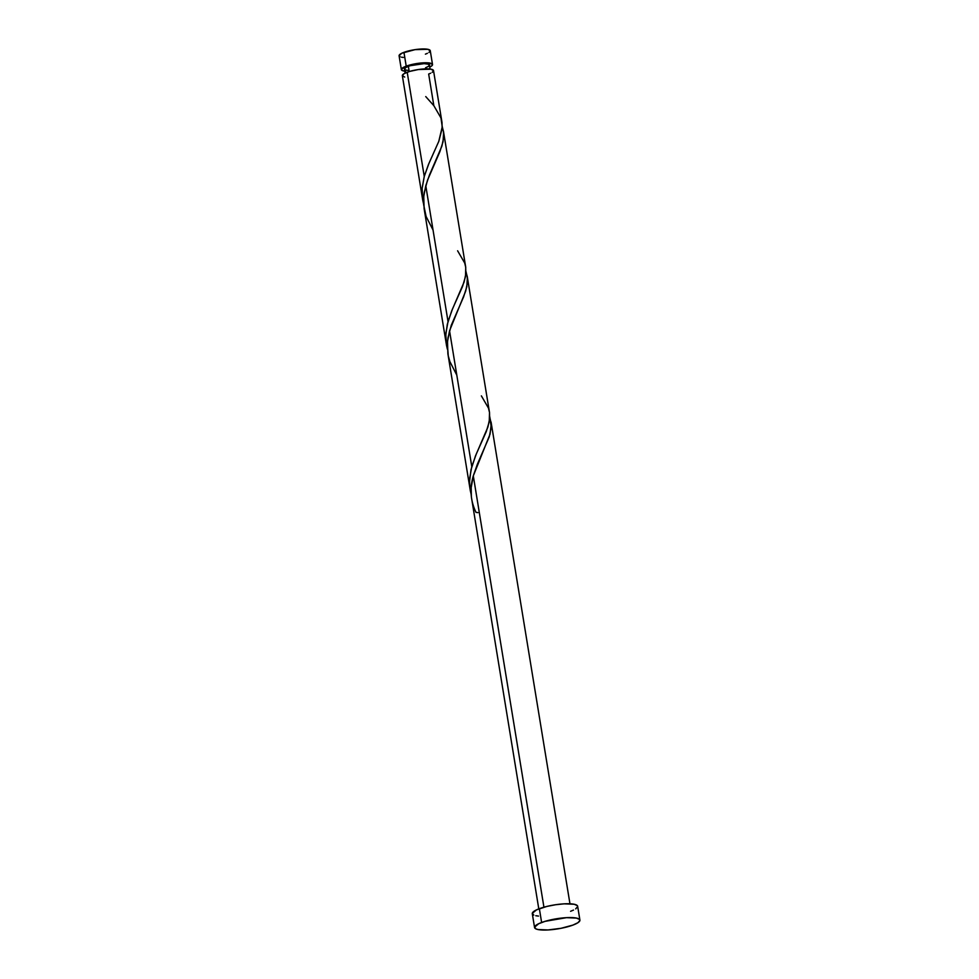 <?xml version="1.0" encoding="UTF-8"?>
<svg xmlns="http://www.w3.org/2000/svg" width="979" height="979" viewBox="0 0 979 979"><rect width="100%" height="100%" fill="white"/><g stroke="black" fill="none" stroke-linecap="round" stroke-linejoin="round"><path stroke-width="1.47" d="M405.624 71.259L402.369 70.598L401.341 69.387L406.212 66.156L403.948 52.34A15.799 3.5 170.7 0 0 399.089 55.791L401.353 69.607A15.799 3.5 -9.3 0 1 406.212 66.156L417.348 63.451L425.951 62.766L432.314 64.076L432.155 65.483L429.671 67.123M404.804 71.173A15.799 3.5 -9.3 0 1 401.353 69.607M429.108 65.789L428.594 64.235L424.14 63.623L410.287 65.691L408.353 66.339L409.21 71.565L408.353 66.339A12.641 2.802 170.7 0 0 404.474 69.105L405.122 73.107M579.911 920.089L577.647 906.273A22.97 5.091 170.7 0 0 563.549 903.874A22.97 5.091 170.7 0 0 539.368 908.671L541.62 922.487L539.368 908.671A22.97 5.091 170.7 0 0 532.295 913.701L534.558 927.517A22.97 5.091 -9.3 0 1 541.62 922.487A22.97 5.091 -9.3 0 1 565.813 917.702A22.97 5.091 -9.3 0 1 579.911 920.089A22.97 5.091 -9.3 0 1 572.85 925.118A22.97 5.091 -9.3 0 1 548.656 929.915A22.97 5.091 -9.3 0 1 534.558 927.517M481.374 395.871L488.484 408.145L489.512 412.502L489.243 421.668L486.294 431.58L476.332 453.889L471.78 466.616L449.545 330.78L447.513 341.524L447.892 353.823L470.312 490.65L469.528 481.741L471.021 469.651L475.451 456.006L487.897 427.052L489.659 418.645L489.537 412.71L467.191 276.164L467.411 282.796L465.649 291.216L449.545 330.78L471.78 466.616L469.675 478.241L469.577 484.336L471.132 494.248L470.312 490.65M489.586 416.246L491.238 423.907L490.038 434.138L473.298 475.867L543.932 907.203L473.298 475.867L471.193 487.591L471.364 496.855L538.793 908.891M430.674 73.205L428.667 74.037L433.844 105.683L440.966 117.957L442.239 126.817L438.776 141.392L428.814 163.701L424.262 176.428L407.203 72.238A15.799 3.5 170.7 0 0 402.345 75.689L422.781 200.414L422.12 188.519L424.262 176.428L428.459 164.521L438.812 141.306L442.141 128.457L442.018 122.522L433.526 70.586A15.799 3.5 170.7 0 0 423.834 68.946A15.799 3.5 170.7 0 0 407.203 72.238L424.262 176.428L422.157 188.054L422.059 194.148L423.613 204.06L422.781 200.414M457.609 250.783L464.719 263.057L465.747 267.414L465.49 276.567L462.529 286.492L452.567 308.789L448.027 321.528L425.779 185.692L423.748 196.424L424.127 208.723L446.534 345.501L445.812 334.94L447.342 324.208L451.686 310.918L464.132 281.952L465.894 273.545L465.674 266.912L443.426 131.076L443.646 137.709L441.896 146.116L429.438 175.07L425.779 185.692L448.027 321.528L445.922 333.141L445.824 339.236L447.366 349.16L446.534 345.501M442.067 126.058L443.536 131.773M465.833 271.159L467.289 276.861M569.962 903.788L491.054 421.961M432.18 72.373L433.526 70.806L431.127 69.203L418.351 69.533L409.614 71.43L404.021 73.706L402.357 75.726L404.706 77.072M533.788 915.12L532.295 913.37L536.455 909.895L546.845 906.432L555.57 904.743L564.21 903.837L574.171 904.253L577.341 905.636L577.659 906.591L575.701 908.867M573.498 910.078L570.586 911.302M538.511 916.087L535.782 915.72M572.85 925.118L561.065 928.288L547.995 929.952L538.046 929.536L536.051 928.949L534.558 927.199L538.719 923.711L545.132 921.325L566.474 917.666L576.423 918.069L579.592 919.452L579.911 920.419L577.965 922.683L572.85 925.118M425.522 67.784L428.337 66.437M430.062 69.032L429.414 65.018A12.641 2.802 170.7 0 0 421.655 63.696A12.641 2.802 170.7 0 0 408.353 66.339L405.539 67.673L404.645 69.448M405.294 69.888L407.888 70.415M400.117 56.782L399.089 55.57L401.941 53.172L415.096 49.635L427.872 49.305L430.27 50.908L428.924 52.474M427.407 53.307L425.412 54.151M403.36 57.443L401.476 57.186M432.522 64.504L430.258 50.688A15.799 3.5 170.7 0 0 420.578 49.048A15.799 3.5 170.7 0 0 403.948 52.34L406.212 66.156A15.799 3.5 -9.3 0 1 422.842 62.864A15.799 3.5 -9.3 0 1 432.522 64.504A15.799 3.5 -9.3 0 1 429.744 67.086M489.757 416.711L491.225 427.236L489.243 436.842L477.311 464.413L473.298 475.867C469.565 488.619 470.458 500.783 475.99 512.36L477.899 512.617M456.801 375.128L449.875 361.594L448.247 355.756L447.354 343.702L448.027 337.571L451.246 325.334L463.605 296.857L466.799 286.847L467.387 277.62L466.004 271.611M433.048 230.041L426.11 216.506L423.65 204.697L423.589 198.615L424.262 192.484L427.493 180.246L439.84 151.757L443.046 141.747L443.622 132.52L442.239 126.524M425.743 96.591L433.844 105.683"/></g></svg>
